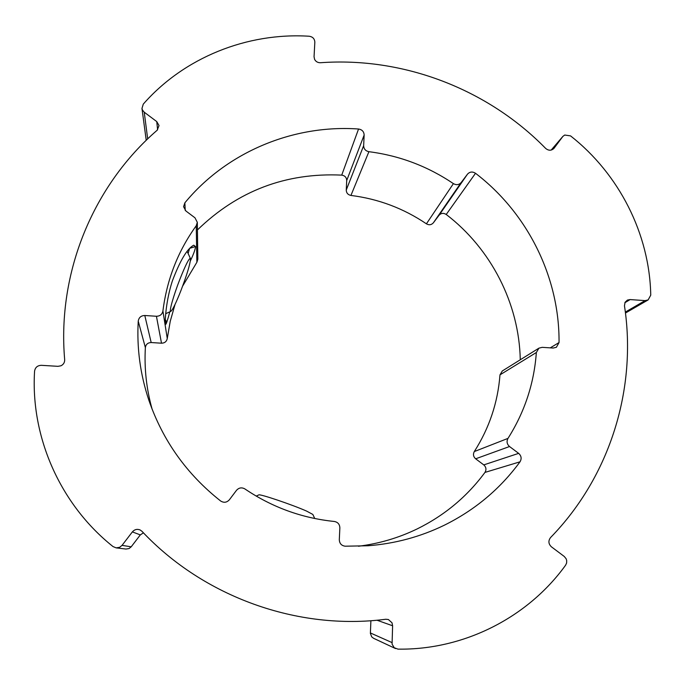 <?xml version="1.0" encoding="UTF-8"?>
<svg xmlns="http://www.w3.org/2000/svg" width="685" height="685" viewBox="0 0 685 685"><rect width="100%" height="100%" fill="white"/><g stroke="black" fill="none" stroke-linecap="round" stroke-linejoin="round"><path stroke-width="1.03" d="M564.26 556.468L566.135 558.763L566.709 560.613L566.615 563.01L565.622 565.159C528.041 617.331 464.165 650.142 397.985 649.132L394.209 647.727L392.077 644.14L392.608 625.773L392.008 622.776L388.369 619.514L385.775 619.257C297.829 630.688 203.693 597.115 141.949 531.277L140.04 529.916C137.069 528.811 134.508 529.471 132.368 531.903L122.05 545.363L119.627 547.315L116.159 547.88L113.025 546.57C60.203 504.562 30.457 436.927 34.575 371.193C35.2 367.425 37.461 365.473 41.365 365.319L57.942 366.329L60.939 365.799C63.508 364.506 64.75 362.459 64.673 359.676C57.035 272.031 93.588 185.173 157.165 130.227L159.04 125.56L156.754 121.587L144.227 112.194L142.437 110.002L141.966 108.41L143.285 104.111C184.171 57.446 247.234 32.332 309.218 36.236C312.771 36.802 314.638 38.797 314.835 42.205L314.055 56.744L314.595 59.389C315.853 61.659 317.806 62.772 320.443 62.729C403.405 56.709 487.634 89.067 545.654 148.414C548.565 150.794 551.322 150.794 553.934 148.414L562.882 136.392L564.714 135.039L570.562 135.887C619.043 173.947 649.62 233.876 650.75 295.166L648.138 299.919L645.082 300.612L630.106 299.576L627.434 300.064L625.088 302.248L624.463 305.801C637.101 388.044 610.429 476.135 550.56 537.554C548.128 540.825 548.402 543.916 551.408 546.818L564.26 556.468M116.159 547.88L125.997 549.045L129.063 548.539L131.203 546.81L140.322 534.891L143.43 532.819M538.924 348.151L542.22 347.338L553.18 348.048L556.374 347.295L559.046 342.551C559.602 277.1 527.467 212.949 475.51 173.279C472.487 171.396 469.816 171.678 467.495 174.153L461.168 182.535C458.976 184.924 456.381 185.292 453.41 183.623C427.748 166.292 399.578 155.641 368.907 151.693C365.567 150.974 363.812 148.97 363.649 145.674L364.146 135.048C363.94 131.606 362.082 129.593 358.555 129.011C293.42 124.396 226.863 151.882 184.864 202.82L183.571 206.69L185.909 210.997L194.977 217.804L197.323 222.342L196.244 225.725C177.989 251.061 166.883 279.489 162.919 310.999C162.182 314.415 160.016 316.17 156.428 316.264L144.8 315.502C141.033 315.622 138.841 317.506 138.242 321.137C136.692 347.954 140.228 374.31 148.859 400.203C162.765 440.566 186.688 474.157 220.638 500.992C223.867 502.995 226.778 502.593 229.372 499.785L236.488 490.34C238.937 487.651 241.736 487.181 244.887 488.927C272.116 507.294 301.939 518.143 334.357 521.473C337.868 522.15 339.709 524.308 339.863 527.929L339.306 539.703C339.512 543.522 341.472 545.688 345.197 546.202L368.085 545.757C394.92 543.684 420.256 536.869 444.094 525.327C474.833 510.137 500.136 488.962 520.018 461.81C521.833 458.685 521.379 455.867 518.656 453.367L509.529 446.526C506.917 444.163 506.395 441.448 507.979 438.391C524.667 412.019 534.12 383.386 536.346 352.501L538.924 348.151L502.302 370.97L499.981 374.858C497.858 402.472 489.296 428.039 474.303 451.561C472.881 454.292 473.326 456.707 475.655 458.804L483.773 464.892C486.187 467.119 486.59 469.627 484.954 472.419C467.101 496.616 444.471 515.471 417.062 528.974C398.593 537.905 379.053 543.667 358.452 546.245M165.419 323.431L166.703 321.856L165.393 323.183M165.342 319.818L166.703 321.856M188.11 253.493L189.591 248.441M189.736 248.287L195.516 246.557L193.795 245.187C187.33 248.39 180.181 260.317 172.355 280.97C166.155 299.927 164.828 320.34 165.453 323.714L165.616 324.313C166.035 324.801 167.44 320.631 169.82 311.812M190.37 260.899C193.709 253.844 195.43 249.057 195.516 246.557M197.426 229.954C237.772 190.798 285.868 172.526 341.729 175.12C344.88 175.625 346.541 177.432 346.713 180.515L346.25 190.062C346.387 193.016 347.954 194.805 350.934 195.439C378.351 198.89 403.508 208.343 426.421 223.824C429.075 225.314 431.387 224.98 433.365 222.822L439.051 215.278C441.14 213.052 443.529 212.787 446.226 214.473C490.948 248.681 519.144 303.344 520.275 359.771M152.147 409.279C146.436 388.96 144.175 368.402 145.366 347.586C145.896 344.341 147.832 342.663 151.179 342.543L161.506 343.202C164.691 343.117 166.618 341.55 167.268 338.501L170.257 321.214L175.052 304.397M182.638 286.099L196.878 262.278L197.837 259.247L197.323 222.342M370.902 620.704L370.38 633.419L371.724 636.879L373.556 638.283L395.528 648.567M256.233 496.111L258.75 494.93C259.35 493.602 292.444 504.768 306.58 511.096L312.839 514.435L314.757 518.519M190.524 259.101L190.421 258.519C189.18 257.885 185.712 264.684 180.018 278.923C173.468 295.569 168.63 312.865 170.865 311.332C172.723 309.766 176.079 302.847 180.934 290.56C186.868 274.933 190.07 264.444 190.524 259.101M392.608 625.773L376.955 620.208M630.106 299.576L624.84 302.753M562.668 136.666L551.194 150.066M144.227 112.194L147.686 138.901M122.05 545.363L131.203 546.81M368.907 151.693L350.934 195.439M346.25 190.062L363.649 145.674M426.421 223.824L453.41 183.623M461.168 182.535L433.365 222.822M439.051 215.278L467.495 174.153M446.226 214.473L475.51 173.279M559.046 342.551L550.252 347.86M536.346 352.501L499.981 374.858M474.303 451.561L507.979 438.391M509.529 446.526L475.655 458.804M483.773 464.892L518.656 453.367M484.954 472.419L520.018 461.81M138.242 321.137L145.366 347.586M144.8 315.502L151.179 342.543M161.506 343.202L156.428 316.264M162.919 310.999L167.268 338.501M196.878 262.278L196.244 225.725M185.233 210.406L184.864 202.82M358.555 129.011L341.729 175.12M364.146 135.048L346.713 180.515M140.322 534.891L132.368 531.903M157.61 129.799L156.754 121.587M553.694 148.679L554.165 148.131M625.328 312.086L645.082 300.612M370.38 632.949L391.94 642.547M562.882 136.392L551.177 150.075M141.966 108.41L146.23 140.314M648.138 299.919L625.448 313.045M190.421 258.519L187.116 251.326M170.865 311.332L165.702 313.696"/></g></svg>
